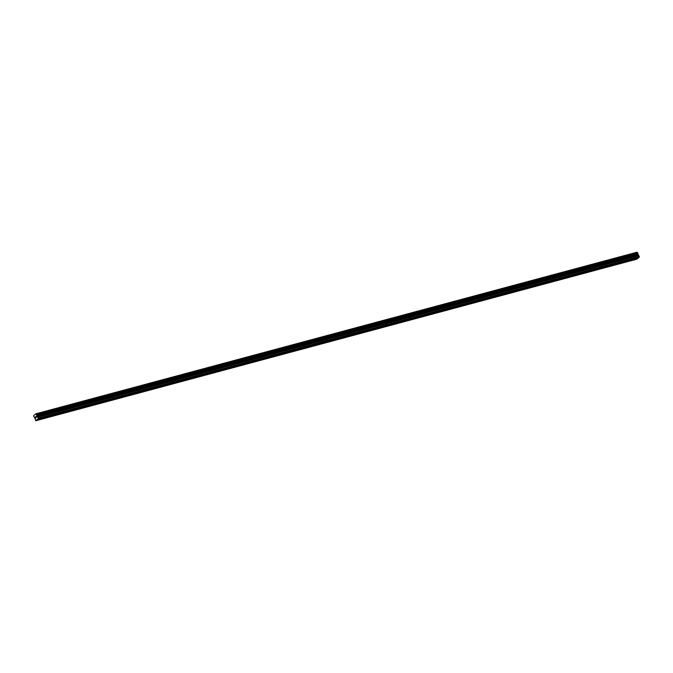 <?xml version="1.0" encoding="UTF-8"?>
<svg xmlns="http://www.w3.org/2000/svg" width="673" height="673" viewBox="0 0 673 673"><rect width="100%" height="100%" fill="white"/><g stroke="black" fill="none" stroke-linecap="round" stroke-linejoin="round"><path stroke-width="1.01" d="M635.775 258.6L634.269 259.055M637.491 252.611L36.401 414.206L35.804 413.828L33.726 415.485L33.65 416.436L34.676 417.512L35.736 420.76L37.133 419.489L638.332 257.969L639.316 257.187L637.491 252.611L36.418 414.198L637.533 252.619M623.627 261.864L622.13 262.319M611.488 265.128L609.982 265.583M599.349 268.392L597.843 268.847M587.201 271.656L585.703 272.119M575.062 274.921L573.556 275.383M562.914 278.185L561.417 278.647M550.775 281.449L549.269 281.911M538.627 284.713L537.13 285.175M526.488 287.977L524.982 288.439M514.34 291.241L512.843 291.703M502.201 294.505L500.695 294.967M490.062 297.769L488.556 298.232M477.914 301.033L476.417 301.496M465.775 304.297L464.269 304.76M453.627 307.561L452.13 308.024M441.488 310.825L439.982 311.288M429.34 314.089L427.843 314.552M417.201 317.353L415.695 317.816M405.053 320.617L403.556 321.08M392.914 323.89L391.417 324.344M380.775 327.154L379.269 327.608M368.627 330.418L367.13 330.872M356.488 333.682L354.982 334.144M344.34 336.946L342.843 337.409M332.201 340.21L330.695 340.673M320.054 343.474L318.556 343.937M307.914 346.738L306.408 347.201M295.775 350.002L294.269 350.465M283.627 353.266L282.13 353.729M271.488 356.53L269.982 356.993M259.341 359.794L257.843 360.257M247.201 363.058L245.695 363.521M235.054 366.322L233.556 366.785M222.914 369.586L221.409 370.049M210.767 372.85L209.269 373.313M198.628 376.114L197.122 376.577M186.488 379.379L184.982 379.841M174.341 382.643L172.843 383.105M162.201 385.907L160.696 386.369M150.054 389.179L148.556 389.633M137.915 392.443L136.409 392.897M125.767 395.707L124.269 396.161M113.628 398.971L112.122 399.434M101.48 402.235L99.983 402.698M89.341 405.499L87.835 405.962M77.202 408.763L75.696 409.226M65.054 412.027L63.556 412.49M52.915 415.291L51.409 415.754M40.767 418.556L39.27 419.018M35.98 417.723L35.694 418.034L35.257 417.033L35.694 418.034M35.997 416.444L36.249 417.024M36.233 417.512L36.022 416.52L36.191 417.639M37.251 419.557L38.235 418.774L37.839 417.26L638.913 255.673M36.46 414.206L36.939 416.587L37.839 417.26M35.736 420.76L636.818 259.172L638.012 258.053M637.466 252.619L636.885 252.24L35.804 413.828M38.235 418.774L639.316 257.187M40.405 418.816L51.283 415.889M40.33 419.01L51.341 416.049M52.544 415.552L63.43 412.625M52.469 415.746L63.481 412.785M64.692 412.288L75.569 409.361M64.616 412.482L75.62 409.521M76.831 409.024L87.717 406.097M76.756 409.218L87.768 406.256M88.979 405.76L99.856 402.833M88.895 405.954L99.907 402.992M101.118 402.496L111.996 399.569M101.043 402.69L112.055 399.728M113.266 399.232L124.143 396.304M113.182 399.426L124.194 396.464M125.405 395.968L136.282 393.04M125.329 396.161L136.341 393.2M137.553 392.704L148.43 389.776M137.469 392.897L148.481 389.936M149.692 389.44L160.569 386.512M149.616 389.625L160.628 386.672M161.831 386.176L172.717 383.248M161.756 386.361L172.768 383.408M173.979 382.912L184.856 379.984M173.895 383.097L184.907 380.136M186.118 379.639L197.004 376.72M186.042 379.833L197.054 376.872M198.266 376.375L209.143 373.456M198.182 376.569L209.194 373.608M210.405 373.111L221.282 370.192M210.329 373.305L221.341 370.343M222.553 369.847L233.43 366.928M222.469 370.041L233.481 367.079M234.692 366.583L245.569 363.664M234.616 366.777L245.628 363.815M246.84 363.319L257.717 360.4M246.755 363.513L257.767 360.551M258.979 360.055L269.856 357.136M258.903 360.248L269.915 357.287M271.118 356.791L282.004 353.863M271.042 356.984L282.054 354.023M283.266 353.527L294.143 350.599M283.182 353.72L294.194 350.759M295.405 350.263L306.282 347.335M295.329 350.456L306.341 347.495M307.553 346.999L318.43 344.071M307.468 347.192L318.48 344.231M319.692 343.735L330.569 340.807M319.616 343.928L330.628 340.967M331.839 340.471L342.717 337.543M331.755 340.664L342.767 337.703M343.979 337.207L354.856 334.279M343.903 337.4L354.915 334.439M356.118 333.943L367.004 331.015M356.042 334.136L367.054 331.175M368.266 330.679L379.143 327.751M368.19 330.872L379.193 327.911M380.405 327.415L391.291 324.487M380.329 327.608L391.341 324.647M392.552 324.15L403.43 321.223M392.468 324.336L403.48 321.383M404.692 320.886L415.569 317.959M404.616 321.071L415.628 318.119M416.839 317.622L427.717 314.695M416.755 317.807L427.767 314.846M428.979 314.35L439.856 311.431M428.903 314.543L439.915 311.582M441.126 311.086L452.004 308.167M441.042 311.279L452.054 308.318M453.265 307.822L464.143 304.903M453.19 308.015L464.202 305.054M465.405 304.558L476.291 301.639M465.329 304.751L476.341 301.79M477.552 301.294L488.43 298.375M477.468 301.487L488.48 298.526M489.692 298.03L500.577 295.111M489.616 298.223L500.628 295.262M501.839 294.766L512.717 291.846M501.755 294.959L512.767 291.998M513.979 291.502L524.856 288.574M513.903 291.695L524.915 288.734M526.126 288.237L537.004 285.31M526.042 288.431L537.054 285.47M538.265 284.973L549.143 282.046M538.19 285.167L549.202 282.206M550.413 281.709L561.29 278.782M550.329 281.903L561.341 278.942M562.552 278.445L573.43 275.518M562.477 278.639L573.489 275.678M574.692 275.181L585.577 272.254M574.616 275.375L585.628 272.414M586.839 271.917L597.717 268.99M586.755 272.111L597.767 269.15M598.978 268.653L609.856 265.726M598.903 268.847L609.915 265.885M611.126 265.389L622.003 262.462M611.042 265.583L622.054 262.621M623.265 262.125L634.143 259.198M623.19 262.319L634.202 259.357M635.413 258.861L637.811 258.213M635.329 259.046L637.802 258.39M38.277 418.269L639.35 256.674M36.636 415.502L637.718 253.906M36.645 415.426L637.718 253.839M35.997 413.945L637.07 252.358M35.972 413.929L637.053 252.341M36.729 419.977L39.194 419.313M36.737 419.801L39.143 419.153M37.73 417.125L638.803 255.538M37.049 416.722L638.122 255.134M36.939 416.587L638.012 255M36.653 415.939L637.735 254.344M36.62 415.746L637.693 254.15M36.687 414.82L637.76 253.233M36.704 414.77L637.777 253.174M36.704 414.719L637.785 253.124M36.687 414.618L637.76 253.031M36.544 414.299L637.625 252.703M36.493 414.231L637.567 252.636"/></g></svg>
